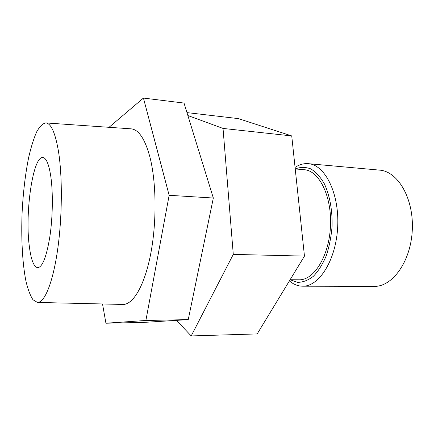 <?xml version="1.0" encoding="UTF-8"?>
<svg xmlns="http://www.w3.org/2000/svg" width="434" height="434" viewBox="0 0 434 434"><rect width="100%" height="100%" fill="white"/><g stroke="black" fill="none" stroke-linecap="round" stroke-linejoin="round"><path stroke-width="0.65" d="M302.59 286.19L374.151 286.375C392.434 286.928 410.938 261.458 412.3 229.895C413.868 198.343 397.81 171.262 379.549 170.123L308.281 163.672C324.844 164.611 339.355 193.027 337.712 226.429C336.252 259.841 319.169 286.793 302.59 286.19C297.865 286.125 293.465 284.368 289.386 280.928M290.107 279.735L299.069 279.8C313.945 280.386 329.173 256.071 330.48 226.092C331.956 196.125 319.05 170.508 304.185 169.71L295.234 168.94M290.091 279.762L297.67 282.35C302.997 282.312 308.238 280.288 313.397 276.268C318.344 271.12 322.619 264.311 326.222 255.848C329.281 246.637 331.234 236.742 332.081 226.163C332.482 210.246 329.683 195.175 324.344 183.777C320.39 176.953 315.887 171.989 310.825 168.891C305.617 166.965 300.42 166.971 295.228 168.913M295.071 167.399L296.064 166.764C300.019 164.361 304.093 163.33 308.281 163.672M187.868 115.525L223.033 128.431L233.28 254.395L191.204 335.932L176.486 320.363M223.033 128.431L291.74 135.929L238.418 118.623L186.967 112.607M291.74 135.929L304.462 256.109L233.28 254.395M304.462 256.109L257.194 333.914L191.204 335.932M200.248 261.452L203.649 244.977M109.015 127.308L143.437 98.068L169.146 195.3L145.889 320.466L188.248 319.625L143.48 322.424L105.929 323.216L102.527 303.968M169.146 195.3L213.333 198.029L188.248 319.625M145.889 320.466L105.929 323.216M143.437 98.068L184.021 103.064L213.333 198.029M45.776 122.92L130.959 128.827C138.614 129.408 144.94 138.815 149.92 157.059C156.414 182.199 156.826 222.496 150.647 254.178C144.473 285.925 132.961 304.923 122.8 304.446L37.438 302.433L32.962 299.737C30.223 295.554 27.874 289.299 25.904 280.972C22.346 262.928 21.06 237.658 22.145 211.77C23.203 192.012 25.373 173.92 28.649 157.504C30.982 147.376 33.602 138.934 36.505 132.186C39.521 126.636 42.613 123.549 45.776 122.92C51.06 123.321 55.292 132.804 58.471 151.357C62.583 176.936 62.252 218.221 57.478 250.738C52.709 283.326 44.447 302.845 37.438 302.433M50.756 176.139C53.111 192.072 52.802 216.647 49.943 236.134C46.628 256.483 42.565 267.013 37.747 267.729C33.754 266.997 30.912 259.554 29.208 245.4C24.906 212.08 33.017 155.974 42.868 157.504C46.243 157.927 48.874 164.139 50.756 176.139"/></g></svg>
